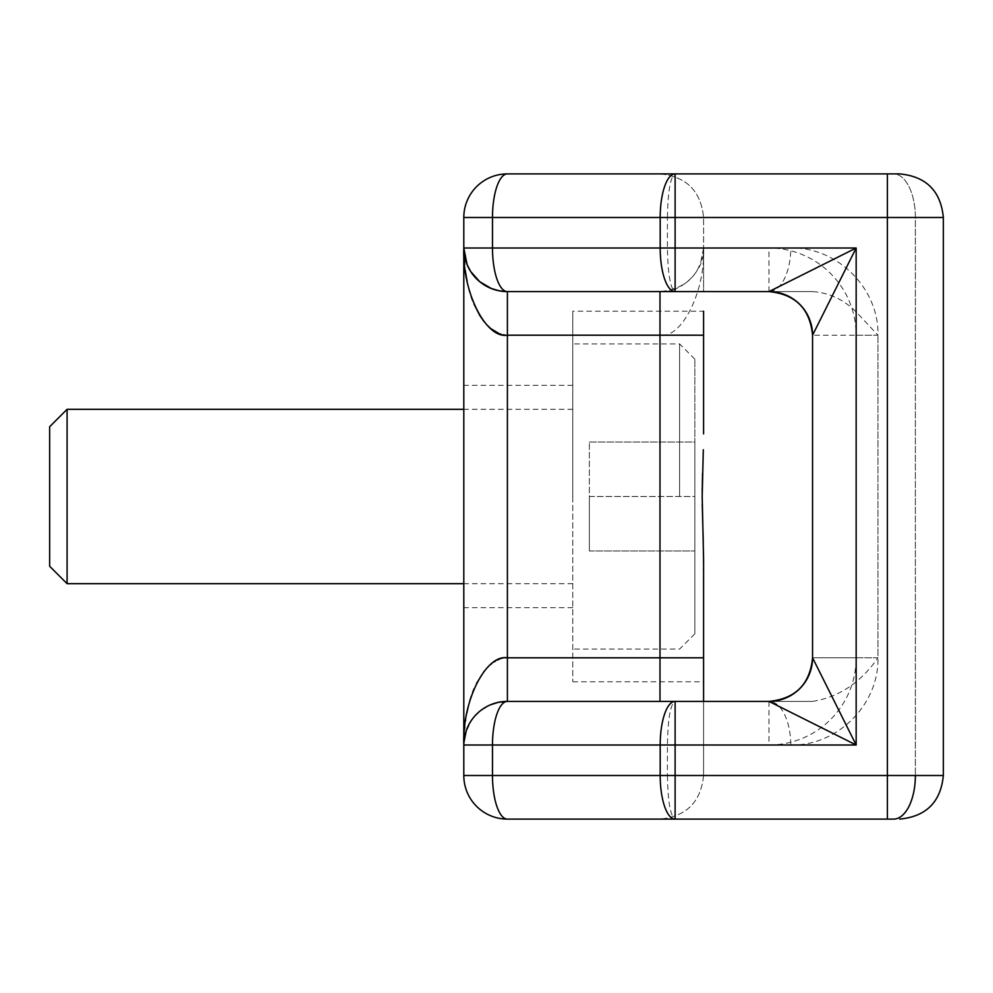 <?xml version="1.0" encoding="UTF-8"?>
<svg xmlns="http://www.w3.org/2000/svg" width="993" height="993" viewBox="0 0 993 993"><rect width="100%" height="100%" fill="white"/><g stroke="black" fill="none" stroke-linecap="round" stroke-linejoin="round"><path stroke-width="0.74" stroke-dasharray="4.96 3.72" d="M812.559 291.607L703.578 291.607L703.578 248.002L790.763 248.002A43.593 21.796 90 0 1 768.967 291.607L507.398 291.607L768.967 291.607A43.593 43.593 0 0 1 812.559 335.2L877.961 335.2L856.165 311.901C843.578 299.464 829.043 292.687 812.559 291.607L768.967 291.607A43.593 43.593 0 0 1 812.559 335.2L812.559 657.8A43.593 43.593 0 0 1 768.967 701.393L507.398 701.393L703.578 701.393L703.578 657.8L507.262 657.8M703.578 433.891L703.578 311.219L572.787 311.219L572.787 496.5L572.787 311.219M702.225 503.736L702.2 492.851M702.535 473.462L703.305 449.742M463.805 496.5L463.805 385.334L463.805 496.5M572.787 496.5L572.787 681.781L572.787 496.5M703.267 541.843L703.578 657.8M703.578 744.998L703.578 701.393L768.967 701.393A43.593 21.796 -90 0 1 790.763 744.998L703.578 744.998L703.578 775.508L915.372 775.508L703.578 775.508L703.578 701.393L812.559 701.393C838.812 697.247 860.608 682.712 877.961 657.8L856.165 657.8A87.185 87.185 0 0 1 768.967 744.998L768.967 701.393L812.559 701.393M659.985 173.899C686.411 176.531 700.946 191.066 703.578 217.492L703.578 291.607L675.116 291.607C670.449 288.963 667.892 274.44 667.42 248.002L667.42 217.492L943.35 217.492L703.578 217.492L943.35 217.492L943.35 775.508L887.394 775.508L887.394 173.899L675.116 173.899L893.576 173.899L507.398 173.899A43.593 14.907 -90 0 0 492.491 217.492L667.42 217.492C667.892 191.066 670.449 176.531 675.116 173.899L659.985 173.899C686.411 176.531 700.946 191.066 703.578 217.492L703.578 248.002C705.44 269.674 681.657 293.469 659.985 291.607L507.398 291.607A43.593 43.593 0 0 1 463.805 248.002L463.805 775.508A43.593 43.593 0 0 0 507.398 819.101L893.576 819.101A43.593 21.796 -90 0 0 915.372 775.508L915.372 217.492A43.593 21.796 90 0 0 893.576 173.899L899.757 173.899L893.576 173.899A43.593 21.796 90 0 1 915.372 217.492L915.372 775.508L943.35 775.508L915.372 775.508M505.102 335.075L507.398 335.2L507.398 291.607A43.593 14.907 90 0 1 492.491 248.002L492.491 217.492L463.805 217.492A43.593 43.593 0 0 1 507.398 173.899A43.593 43.593 0 0 0 463.805 217.492L463.967 251.726L466.946 264.275L471.812 273.174L476.578 278.834L483.181 284.259L490.616 288.243M887.394 819.101L887.394 775.508L667.42 775.508L667.42 744.998C667.892 718.56 670.449 704.037 675.116 701.393L507.398 701.393C485.726 699.531 461.944 723.326 463.805 744.998L465.456 733.132L471.812 719.826L479.743 711.286L490.616 704.757M899.757 173.899L887.394 173.899M703.578 775.508C700.946 801.934 686.411 816.469 659.985 819.101C686.411 816.469 700.946 801.934 703.578 775.508M463.805 744.8L463.805 744.998A43.593 43.593 0 0 1 507.398 701.393A43.593 14.907 90 0 0 492.491 744.998L492.491 775.508L463.805 775.508A43.593 43.593 0 0 0 507.398 819.101A43.593 14.907 -90 0 1 492.491 775.508L667.42 775.508C667.892 801.934 670.449 816.469 675.116 819.101M464.401 255.164L463.992 251.986M463.855 250.087L463.868 252.483M463.992 256.02L464.227 260.129M464.6 264.535L465.245 270.257M467.12 281.379L468.721 288.243M469.925 292.55L471.216 296.634M472.656 300.668L474.058 304.168M484.038 321.62L486.396 324.413M501.254 334.331L503.19 334.79M506.393 657.825L503.761 658.111M503.19 658.21L498.896 659.476M498.176 659.774L495.159 661.313M494.291 661.835L491.734 663.622M490.629 664.503L488.544 666.377M486.992 667.941L484.174 671.206M476.503 683.482L474.046 688.857M472.656 692.344L471.216 696.366M469.925 700.475L468.721 704.782M466.772 713.346L465.68 719.726M465.419 721.452L464.774 726.752M464.538 729.098L464.016 736.372M463.992 736.98L463.818 742.516M768.967 744.998L463.805 744.998A43.593 43.593 0 0 1 507.398 701.393L507.398 335.2L659.985 335.2C681.657 338.936 705.44 291.346 703.578 248.002C700.946 274.44 686.411 288.963 659.985 291.607L659.985 701.393M790.763 744.998C837.36 746.19 879.153 704.397 877.961 657.8L877.961 335.2L877.961 657.8L812.559 657.8A43.593 43.593 0 0 1 768.967 701.393A43.593 43.593 0 0 0 812.559 657.8L856.165 657.8L856.165 335.2A87.185 87.185 0 0 0 768.967 248.002L463.805 248.002A43.593 43.593 0 0 0 507.398 291.607M589.358 442.009L694.852 442.009L694.852 496.5L694.852 442.009L589.358 442.009L589.358 496.5L694.852 496.5L694.852 633.819L694.852 359.181L694.852 496.5L589.358 496.5L589.358 442.009M589.358 550.991L694.852 550.991L589.358 550.991L589.358 496.5L589.358 550.991M67.09 409.315L67.09 583.685M49.65 566.258L49.65 426.742M679.597 496.5L679.597 343.913L679.597 496.5M856.165 335.2L877.961 335.2C879.153 288.603 837.36 246.81 790.763 248.002M768.967 291.607L768.967 248.002M856.165 657.8L812.559 657.8M572.787 385.334L463.805 385.334M572.787 607.666L463.805 607.666M572.787 681.781L703.578 681.781M463.805 744.998L467.12 728.303L463.805 744.998M467.12 264.697L463.805 248.002M703.578 248.002L700.264 264.697M572.787 409.315L463.805 409.315M572.787 583.685L463.805 583.685M694.852 359.181L679.597 343.913L572.787 343.913M694.852 633.819L679.597 649.087L572.787 649.087"/><path stroke-width="1.49" d="M703.305 449.742L702.188 496.5L703.578 559.109L703.578 701.393L675.116 701.393L768.967 701.393A43.593 43.593 0 0 0 812.559 657.8L812.559 335.2L856.165 248.002L856.165 744.998L768.967 701.393C795.443 698.811 809.978 684.276 812.559 657.8L856.165 744.998L675.116 744.998L675.116 775.508L887.394 775.508L887.394 217.492L675.116 217.492L675.116 248.002L856.165 248.002L768.967 291.607L507.398 291.607A43.593 14.907 -90 0 1 492.491 248.002L660.196 248.002L660.196 217.492A43.593 14.907 -90 0 1 675.116 173.899L659.985 173.899M703.578 311.219L703.578 433.891M702.2 492.851L702.535 473.462M915.372 775.508A43.593 21.796 90 0 1 893.576 819.101L507.398 819.101A43.593 43.593 0 0 1 463.805 775.508L463.805 217.492A43.593 43.593 0 0 1 507.398 173.899L899.757 173.899C926.233 176.481 940.768 191.016 943.35 217.492L887.394 217.492L887.394 173.899M490.616 704.757L498.176 702.386L506.542 701.406L675.116 701.393A43.593 14.907 -90 0 0 660.196 744.998L492.491 744.998A43.593 14.907 -90 0 1 507.398 701.393A43.593 43.593 0 0 0 463.805 744.998C461.944 701.654 485.726 654.064 507.398 657.8L659.985 657.8L659.985 335.2L507.398 335.2C485.726 338.936 461.944 291.346 463.805 248.002A43.593 43.593 0 0 0 507.398 291.607L499.789 290.937L491.423 288.566L479.743 281.714L470.645 271.449L467.12 264.697L464.401 255.164M703.578 335.2L659.985 335.2L659.985 291.607L675.116 291.607A43.593 14.907 -90 0 1 660.196 248.002L675.116 248.002L675.116 291.607M490.616 288.243L498.896 290.763L507.398 291.607L507.398 701.393A43.593 43.593 0 0 0 463.805 744.998L492.491 744.998L492.491 775.508L660.196 775.508L660.196 744.998L675.116 744.998L675.116 701.393M675.116 173.899L675.116 217.492L492.491 217.492A43.593 14.907 -90 0 1 507.398 173.899M675.116 819.101A43.593 14.907 -90 0 1 660.196 775.508L675.116 775.508L675.116 819.101M507.398 819.101A43.593 14.907 -90 0 1 492.491 775.508L463.805 775.508M463.992 251.986L463.855 250.087M463.868 252.483L463.992 256.02M464.227 260.129L464.6 264.535M465.245 270.257L467.12 281.379M468.721 288.243L469.925 292.55M471.216 296.634L472.656 300.668M474.058 304.168L479.743 315.414L484.038 321.62M486.396 324.413L490.716 328.559L498.896 333.524M499.032 333.574L501.254 334.331M503.19 334.79L505.102 335.075M507.262 657.8L506.393 657.825M498.896 659.476L498.176 659.774M495.159 661.313L494.291 661.835M491.734 663.622L490.629 664.503M488.544 666.377L486.992 667.941M484.174 671.206L476.503 683.482M474.046 688.857L472.656 692.344M471.216 696.366L469.925 700.475M468.721 704.782L467.095 711.77M467.033 712.068L466.772 713.346M465.68 719.726L465.518 720.781M464.774 726.752L464.538 729.098M463.818 742.516L463.805 744.8M703.267 541.843L702.225 503.736M768.967 291.607C795.443 294.189 809.978 308.724 812.559 335.2A43.593 43.593 0 0 0 768.967 291.607A43.593 43.593 0 0 1 812.559 335.2M67.09 496.5L67.09 409.315L49.65 426.742L49.65 566.258L67.09 583.685L67.09 496.5M463.805 217.492L492.491 217.492L492.491 248.002L463.805 248.002A43.593 43.593 0 0 0 507.398 291.607M887.394 819.101L887.394 775.508L943.35 775.508L943.35 217.492C940.768 191.016 926.233 176.481 899.757 173.899M659.985 701.393L659.985 657.8L703.578 657.8M943.35 775.508C940.768 801.984 926.233 816.519 899.757 819.101C926.233 816.519 940.768 801.984 943.35 775.508M467.12 264.697L463.805 248.002M463.805 409.315L67.09 409.315M463.805 583.685L67.09 583.685"/></g></svg>
